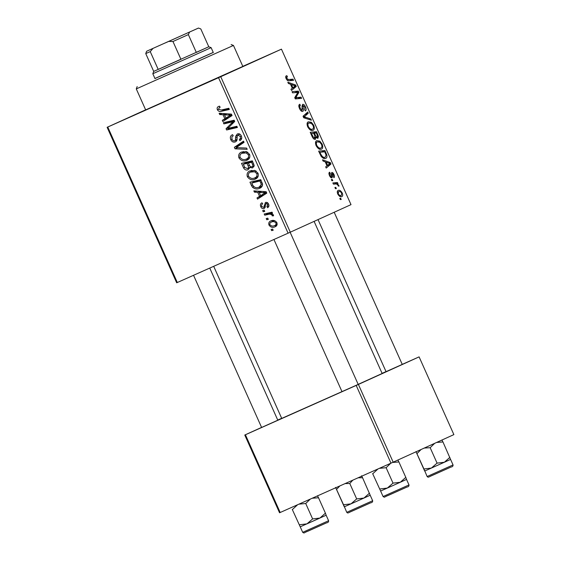 <?xml version="1.0" encoding="UTF-8"?>
<svg xmlns="http://www.w3.org/2000/svg" width="561" height="561" viewBox="0 0 561 561"><rect width="100%" height="100%" fill="white"/><g stroke="black" fill="none" stroke-linecap="round" stroke-linejoin="round"><path stroke-width="0.84" d="M265.03 56.535L246.791 64.676L265.03 56.535M220.978 76.534L202.738 84.676L220.978 76.534M140.587 112.333L122.347 120.475L140.587 112.333M277.807 420.21L261.608 427.454M402.251 364.412L386.052 371.655M358.199 384.411L281.727 418.408L213.692 266.314M242.843 66.429L145.671 109.893M358.177 384.369L382.146 373.493L314.104 221.385M263.193 211.778L262.667 210.599L264.203 210.214L264.736 211.42L263.193 211.778L264.61 211.139M266.755 219.73L266.223 218.552L267.758 218.166L268.298 219.372L266.755 219.73L268.165 219.085M247.352 176.708C246.602 173.917 247.457 171.982 249.911 170.902L255.01 170.495L258.011 173.195C258.782 176.077 257.892 178.04 255.339 179.085C252.191 180.509 249.526 179.716 247.352 176.708L248.516 176.182M254.414 192.143L253.838 190.866L266.138 191.701L266.784 193.145L257.534 199.12L257.008 197.942L259.547 196.35L257.744 192.325L254.414 192.143L256.784 191.063M243.558 167.879L241.525 163.335L252.324 160.825L254.161 165.376L252.611 167.935L249.484 167.459L248.109 169.766C246.216 170.439 244.701 169.815 243.558 167.879L244.743 167.346M235.031 148.812L234.358 147.305L243.523 141.141L244.056 142.333L236.195 147.613L246.616 148.069L247.184 149.338L235.031 148.812L237.612 147.641M218.566 106.471L219.519 106.169L220.171 107.298L219.26 107.572L218.608 109.325L221.167 110.04L228.818 108.266L229.351 109.458L221.434 111.302C219.758 111.877 218.411 111.366 217.409 109.767C216.805 108.189 217.191 107.088 218.566 106.471M223.881 123.89L223.348 122.705L234.161 120.208L234.715 121.457L227.731 128.455L236.868 126.274L237.408 127.473L226.609 129.984L226.048 128.735L233.011 121.723L223.881 123.89L226.995 122.48L226.742 121.919M177.311 282.513L176.673 282.793L107.123 127.312L107.761 127.031L177.311 282.513L288.095 233.18L218.545 77.698L220.746 76.71L290.296 232.191L288.095 233.18M107.761 127.031L218.545 77.698M219.702 114.549L219.134 113.273L231.427 114.107L232.072 115.552L222.829 121.534L222.296 120.349L224.835 118.757L223.04 114.732L219.702 114.549L222.072 113.469M230.781 139.668C229.835 137.242 230.431 135.573 232.577 134.661L233.229 135.783L231.896 136.737L231.981 139.226C232.577 140.566 233.474 141.084 234.673 140.79L235.41 140.096L235.725 136.267L237.303 133.967C239.07 133.357 240.424 134.023 241.363 135.965C242.17 138.069 241.7 139.598 239.961 140.559L239.344 139.423C240.445 138.791 240.718 137.796 240.178 136.442L237.892 135.117L237.205 135.958L237.079 138.448C237.219 140.131 236.63 141.288 235.297 141.926C233.341 142.543 231.833 141.786 230.781 139.668L231.945 139.142M238.923 157.865C238.173 155.067 239.028 153.132 241.482 152.059L246.581 151.652L249.582 154.352C250.353 157.227 249.463 159.191 246.91 160.236C243.762 161.666 241.097 160.874 238.923 157.865L240.087 157.339M261.959 202.794L262.751 203.853C261.643 204.288 261.293 205.123 261.699 206.35L263.502 207.409L264.021 206.883L265.402 202.5C266.777 202.044 267.828 202.563 268.565 204.05C269.266 205.719 268.936 206.939 267.569 207.71L266.917 206.588L267.639 204.4L266.089 203.608L265.556 203.98L265.157 207.367L264.105 208.545C262.625 208.944 261.51 208.327 260.767 206.7C260.024 204.877 260.423 203.573 261.959 202.794M251.461 185.544L249.961 182.185L260.76 179.674L262.541 184.001C262.576 186.154 261.629 187.57 259.715 188.258C257.211 189.457 254.806 189.12 252.513 187.255L251.461 185.544L252.625 185.011M269 225.094C268.382 223.131 268.922 221.77 270.626 221.006C273.095 219.772 275.192 220.333 276.903 222.682C277.478 224.688 276.882 226.055 275.107 226.777C272.716 227.927 270.675 227.366 269 225.094L269.897 224.688M264.722 215.186L264.189 213.993L272.043 212.163L272.576 213.362L270.949 213.727L273.424 214.912L273.523 215.831L272.183 215.866L272.148 215.172C270.858 214.106 269.441 213.881 267.877 214.498L264.722 215.186L267.835 213.776L267.576 213.201M271.629 230.627L271.096 229.449L272.632 229.063L273.172 230.269L271.629 230.627L273.039 229.982M321.474 149.128C319.749 149.941 317.961 148.77 316.095 145.629C315.156 142.915 315.366 141.26 316.713 140.664L319.819 141.12L322.147 144.114C323.115 146.912 322.891 148.581 321.474 149.128M325.205 161.799L323.094 161.084L322.526 159.801L330.331 162.599L330.976 164.036L326.221 168.062L325.689 166.876L327.007 165.825L325.205 161.799M286.152 78.68C285.514 77.116 285.563 76.163 286.313 75.812L286.86 75.693L287.456 76.843L286.937 76.948L286.825 78.47L288.536 79.55L293.003 79.157L293.536 80.349L288.915 80.763C287.968 81.022 287.05 80.328 286.152 78.68M302.723 111.415C301.601 111.66 300.542 110.72 299.525 108.582C298.522 106.176 298.613 104.725 299.798 104.234L300.394 105.384L299.728 106.05L300.198 108.371L302.141 110.258L302.035 106.246L302.624 104.367C303.627 104.094 304.581 104.935 305.493 106.885C306.348 108.96 306.32 110.307 305.394 110.917L304.693 109.809L304.84 107.137L303.185 105.531L303.242 108.483C303.613 110.061 303.445 111.043 302.723 111.415M311.376 120.229L303.711 117.747L303.038 116.246L307.716 112.039L308.248 113.224L304.237 116.835L310.808 118.96L311.376 120.229M313.045 130.285C311.32 131.092 309.532 129.921 307.666 126.779C306.727 124.065 306.937 122.41 308.284 121.814L311.39 122.277L313.718 125.271C314.686 128.062 314.462 129.738 313.045 130.285M341.214 199.485L340.31 199.562L339.784 198.384L340.674 198.278L341.214 199.485M290.296 232.191L351.004 204.632L281.454 49.151L220.746 76.71M315.401 139.31C314.328 139.626 313.276 138.798 312.246 136.821L310.212 132.277L316.516 131.723L318.431 136.232L317.891 138.357L315.864 137.396L315.401 139.31M290.493 84.206L288.389 83.491L287.814 82.215L295.619 85.006L296.264 86.443L291.51 90.468L290.984 89.283L292.295 88.231L290.493 84.206M296.432 92.537L292.569 92.831L292.036 91.639L298.347 91.106L298.908 92.348L295.731 97.691L301.061 97.172L301.594 98.364L295.289 98.918L294.735 97.677L297.891 92.313L296.432 92.537M329.51 175.614C328.739 173.798 328.767 172.662 329.595 172.192L330.268 173.3L330.029 175.446L331.334 176.715L331.691 172.479C332.47 172.283 333.213 172.942 333.921 174.436C334.644 176.098 334.644 177.171 333.921 177.669L333.325 176.519L333.402 174.611L332.308 173.615L332.357 176.953L331.902 177.872C331.046 177.998 330.254 177.248 329.51 175.614M321.088 156.239L318.641 151.126L324.945 150.565L326.79 154.871C327.175 156.87 326.825 158.027 325.745 158.349C324.391 159.051 322.834 158.349 321.088 156.239M341.831 196.574C340.534 197.248 339.174 196.392 337.743 194.008C337.028 192.086 337.133 190.915 338.066 190.488C339.398 189.751 340.793 190.607 342.259 193.068C342.96 195.018 342.813 196.189 341.831 196.574M336.341 188.587L335.436 188.671L334.91 187.493L335.801 187.381L336.341 188.587M335.261 184.008L333.409 184.127L332.869 182.935L337.456 182.528L337.988 183.72L337.035 183.791L338.781 185.298L338.998 186.168L338.171 185.979L338.031 185.326C337.049 184.127 336.123 183.692 335.261 184.008M332.778 180.642L331.881 180.719L331.355 179.541L332.245 179.436L332.778 180.642M242.808 66.352L281.454 49.151M145.636 109.823L107.123 127.312M280.184 512.495L279.546 512.768L244.771 435.034L245.409 434.754L280.184 512.495L390.975 463.162L356.2 385.421L358.395 384.432L393.17 462.173L390.975 463.162M245.409 434.754L356.2 385.421M358.395 384.432L419.102 356.873L453.877 434.614L393.17 462.173M382.083 373.353L386.024 371.592M402.237 364.377L419.102 356.873M281.671 418.275L277.737 420.063M261.587 427.398L244.771 435.034M339.889 198.629L340.674 198.278M313.045 133.266L316.516 131.723M317.701 136.561L318.431 136.232M315.247 137.669L315.864 137.396M316.313 132.978L314.349 133.153L316.292 136.884L317.344 137.193L317.217 134.998L316.313 132.978M313.711 133.441L314.349 133.153M316.138 137.726L317.344 137.193M315.261 137.34L316.292 136.884M313.613 133.216L311.481 133.406L313.017 136.765L314.889 138.125L314.728 135.713L313.613 133.216M310.843 133.693L311.481 133.406M313.55 138.721L314.889 138.125M312.358 137.059L313.017 136.765M310.149 122.824L311.39 122.277M313.08 125.552L313.718 125.271M311.383 123.392L308.781 123.006C307.821 123.427 307.673 124.619 308.34 126.576C309.84 128.932 311.25 129.766 312.575 129.079C313.571 128.686 313.732 127.494 313.059 125.517L311.383 123.392M307.07 123.771L308.781 123.006M310.443 130.033L312.575 129.079M307.701 126.863L308.34 126.576M304.581 114.858L308.248 113.224M303.459 117.179L304.237 116.835M309.399 119.591L310.808 118.96M298.81 106.078L300.212 105.454M298.845 106.443L299.728 106.05M299.56 108.659L300.198 108.371M300.955 110.783L302.141 110.258M304.854 107.172L305.493 106.885M302.021 106.05L303.185 105.531M302.07 106.562L302.898 106.19M285.935 76.107L286.86 75.693M285.752 77.481L286.937 76.948M286.187 78.75L286.825 78.47M289.525 80.707L293.003 79.157M294.308 85.588L295.619 85.006M292.288 88.217L296.264 86.443M293.74 85.398L291.425 84.564L292.863 87.775L295.275 85.833L293.74 85.398M290.78 84.844L291.425 84.564M292.218 88.063L292.863 87.775M294.862 92.656L298.347 91.106M297.365 93.035L298.908 92.348M294.904 98.056L295.731 97.691M295.093 98.477L297.351 97.467M297.582 98.722L301.061 97.172M328.97 173.882L330.268 173.3M329.538 175.663L330.029 175.446M330.401 177.129L331.334 176.715M333.423 174.66L333.921 174.436M331.285 174.071L332.308 173.615M331.306 174.205L332.035 173.882M330.892 177.606L332.357 176.953M329.019 163.181L330.331 162.599M327 165.804L330.976 164.036M328.451 162.992L326.13 162.157L327.568 165.369L329.98 163.426L328.451 162.992M325.492 162.438L326.13 162.157M326.93 165.656L327.568 165.369M321.474 152.115L324.945 150.565M326.109 155.173L326.79 154.871M324.742 151.828L319.91 152.255L320.59 153.763C322.126 156.828 323.683 157.957 325.254 157.157L326.081 155.067L324.742 151.828M319.272 152.536L319.91 152.255M323.094 158.118L325.254 157.157M319.952 154.051L320.59 153.763M318.578 141.674L319.819 141.12M321.509 144.401L322.147 144.114M319.812 142.242L317.21 141.856C316.25 142.277 316.102 143.469 316.776 145.425C318.269 147.781 319.679 148.616 321.004 147.929C322 147.529 322.161 146.344 321.495 144.366L319.812 142.242M315.499 142.613L317.21 141.856M318.872 148.875L321.004 147.929M316.138 145.706L316.776 145.425M341.761 193.293L342.259 193.068M341.74 193.243C340.632 191.61 339.601 191.07 338.655 191.638L338.241 193.79C339.342 195.368 340.366 195.901 341.305 195.389L341.74 193.243M337.266 192.255L338.655 191.638M339.461 196.217L341.305 195.389M337.743 194.015L338.241 193.79M335.015 187.732L335.801 187.381M333.942 184.092L337.456 182.528M336.425 184.064L337.035 183.791M338.122 185.593L338.781 185.298M331.46 179.779L332.245 179.436M237.128 126.849L229.722 128.567L226.609 129.984M229.722 128.567L229.456 127.985M228.916 127.438L226.048 128.735M233.769 122.445L230.711 123.834M234.526 121.036L233.011 121.723M234.421 120.797L226.995 122.48M225.732 119.654L225.41 118.932L222.296 120.349M225.41 118.932L227.948 117.347L224.835 118.757M225.326 113.694L223.04 114.732M231.672 114.661L230.592 115.152L224.491 114.865L225.929 118.076L231.77 114.872M226.833 113.799L224.491 114.865M225.929 118.076L230.592 115.152M220.108 107.186L219.26 107.572M229.07 108.834L224.547 109.886L221.434 111.302M224.547 109.886L221.974 109.851M218.573 109.241L217.409 109.767M237.008 139.731L234.673 140.79M237.044 139.352L235.41 140.096M237.387 135.517L235.725 136.267M238.874 134.675L239.14 133.799M240.15 140.467L239.743 140.65M241.728 138.343L239.344 139.423M241.335 135.916L240.178 136.442M239.968 134.177L237.892 135.117M236.693 140.727L235.662 140.341M237.794 146.624L237.471 145.895L234.358 147.305M237.471 145.895L243.755 141.667M241.931 153.272L243.25 151.477M248.397 159.338L245.69 159.303M247.773 152.22L246.23 152.922L241.959 153.258C240.206 154.023 239.596 155.418 240.122 157.431C241.924 159.661 244.042 160.187 246.489 159.008L249.708 157.543M246.013 151.491L241.959 153.258M249.561 154.303L248.404 154.829L246.23 152.922M246.489 159.008C248.292 158.265 248.93 156.87 248.404 154.829M245.276 163.349L244.919 162.55M253.937 166.764L252.983 166.351M250.725 166.89L249.484 167.459M249.329 168.573L248.327 168.251M250.185 162.213L246.44 162.823L243.327 164.24L244.884 167.585L247.611 168.573C248.593 167.998 248.754 167.101 248.088 165.888L246.973 163.391L243.327 164.24M252.583 161.393L248.235 163.097L250.36 166.75L252.043 166.778C252.962 166.245 253.116 165.432 252.499 164.331L251.601 162.311L248.235 163.097M252.759 161.785L251.601 162.311M253.663 163.805L252.499 164.331M254.182 165.811L252.043 166.778M250.08 161.975L246.973 163.391M249.252 165.362L248.088 165.888M249.491 167.718L247.611 168.573M265.283 206.595L263.502 207.409M265.311 206.294L264.021 206.883M267.345 203.033L267.387 202.626M268.936 205.677L266.917 206.588M268.537 203.994L267.639 204.4M267.716 202.865L266.089 203.608M261.671 206.287L260.767 206.7M260.437 197.248L260.122 196.525L257.008 197.942M260.122 196.525L262.66 194.94L259.547 196.35M260.038 191.287L257.744 192.325M266.384 192.255L265.297 192.746L259.196 192.458L260.634 195.67L266.482 192.465M261.545 191.392L259.196 192.458M260.634 195.67L265.297 192.746M253.712 182.199L253.348 181.392M261.181 187.374L258.404 187.367M253.775 186.68L252.513 187.255M261.188 180.635L251.756 183.082L252.429 184.597C254.084 187.605 256.356 188.426 259.252 187.051L262.443 185.6M261.012 180.242L254.869 181.673L251.756 183.082M262.513 183.882L261.293 184.436L260.031 181.161M259.252 187.051L261.293 184.436M250.36 172.115L251.679 170.327M256.826 178.188L254.126 178.153M256.202 171.063L254.659 171.764L250.388 172.101C248.635 172.872 248.025 174.261 248.558 176.28C250.353 178.503 252.471 179.029 254.918 177.858L258.137 176.392M254.442 170.341L250.388 172.101M257.99 173.146L256.833 173.672L254.659 171.764M254.918 177.858C256.721 177.108 257.359 175.712 256.833 173.672M271.84 221.875L272.492 220.466M276.454 225.866L274.385 225.683M274.595 220.627L271.265 222.135C270.079 222.556 269.624 223.411 269.904 224.702C271.279 226.16 272.835 226.462 274.581 225.599C275.774 225.185 276.236 224.33 275.977 223.04C274.602 221.511 273.032 221.209 271.265 222.135M276.875 222.626L275.977 223.04M277.155 224.435L274.581 225.599M272.436 213.047L270.949 213.727M273.516 215.263L272.183 215.866M273.27 214.66L272.148 215.172M272.344 212.85L267.835 213.776M154.969 78.54L213.271 52.461M154.941 78.484L213.25 52.404M231.111 44.543L233.46 45.441L136.281 88.911L145.727 110.033M358.114 477.79L362.567 477.748L361.501 475.791M343.549 504.767L335.583 487.39L344.272 506.821L351.011 503.855L343.549 504.767L346.747 512.326L372.658 500.735C372.749 501.948 372.083 502.642 370.653 502.817L349.622 512.186M336.649 489.346L339.847 485.924M356.677 498.925L351.011 503.855L363.963 498.056L356.677 498.925L349.776 483.498L352.82 480.146M345.092 483.589L349.776 483.498M369.468 493.175L363.963 498.056L370.197 495.223L362.567 477.748M363.984 498.049L350.997 503.862M370.197 495.23L372.658 500.735M436.612 442.454L442.952 441.956L441.893 439.992M423.941 468.975L415.974 451.591L424.663 471.023L431.402 468.056L423.941 468.975L427.131 476.527L453.05 464.936C453.141 466.149 452.475 466.843 451.044 467.025L430.014 476.387M417.04 453.547L421.143 449.473M437.068 463.127L431.402 468.056L444.354 462.257L437.068 463.127L430.168 447.699L434.691 443.323M424.235 448.071L430.168 447.699M449.852 457.376L444.354 462.257L450.588 459.424L442.952 441.956M444.368 462.25L431.388 468.063M450.588 459.431L453.05 464.936M292.267 509.437L300.226 526.821L292.267 509.437M326.144 515.229L328.606 520.734L302.695 532.326L300.226 526.821L326.144 515.229L325.415 513.175L319.917 518.055L312.624 518.925L306.958 523.855L299.497 524.773M319.931 518.048L306.944 523.862M298.915 504.157L305.724 503.505L310.366 499.052M305.724 503.505L312.624 518.925M312.182 498.245L318.515 497.754L325.415 513.175M318.515 497.754L317.449 495.791M292.597 509.346L297.632 504.725M372.658 473.638L380.617 491.022L372.658 473.638M379.306 468.358L386.115 467.706L393.016 483.126L400.302 482.257L406.536 479.424L405.799 477.376L400.302 482.257L387.335 488.063L379.888 488.975M386.115 467.706L390.758 463.253M392.525 462.46L398.899 461.955L405.799 477.376M398.899 461.955L397.84 459.992M372.988 473.547L378.023 468.926M393.016 483.126L387.349 488.056L380.61 491.022L383.079 496.527L408.997 484.935L406.536 479.431M400.302 482.257L387.349 488.056M165.467 42.86L187.29 33.05L165.467 42.86M198.468 28.05L200.81 28.948L208.783 46.759L211.125 47.657L152.816 73.736L153.714 71.394L208.783 46.759L200.81 28.948L198.468 28.05L146.638 51.233L198.194 28.19M152.971 48.463L150.243 51.619L158.209 69.438L180.937 59.319L172.963 41.5L168.784 41.423M152.816 73.736L155.018 78.652M189.527 32.124L188.356 34.6L196.322 52.418L208.776 46.759M150.243 51.619L145.748 53.576L153.714 71.394M188.356 34.6L172.963 41.5M317.175 134.906L317.814 134.619M314.567 135.355L315.205 135.068M311.832 135.902L312.47 135.615M303.277 116.779L305.486 115.79M304.307 117.943L305.773 117.291M302.428 108.841L303.242 108.483M287.148 80.167L288.536 79.55M295.899 95.552L297.54 94.823M294.939 97.312L296.531 96.597M331.481 175.291L332.119 175.011M325.569 153.679L326.214 153.391M233.607 120.994L230.494 122.403M230.494 114.044L228.138 115.117M231.356 115.138L228.243 116.555M237.093 137.347L235.641 138.006M265.353 204.919L264.196 205.445M265.199 191.638L262.85 192.711M266.068 192.732L262.955 194.148M261.952 182.346L260.795 182.872M270.991 213.089L267.877 214.498M302.695 532.326C304.889 533.707 303.298 532.705 308.108 531.106L326.6 522.824L305.57 532.186M406.984 487.025L385.961 496.387M233.46 45.441L242.906 66.563M137.179 86.562L136.281 88.911M370.653 502.817L349.959 512.081C347.077 513.652 347.617 512.768 346.747 512.326M402.265 364.447L334.188 212.261M386.066 371.691L318.031 219.596M451.044 467.025L430.35 476.282C427.468 477.853 428.008 476.976 427.131 476.527M261.622 427.489L193.538 275.283M277.821 420.245L209.751 268.067M328.606 520.734C328.697 521.947 328.031 522.642 326.6 522.824M273.929 239.484L342.014 391.69M290.135 232.261L358.213 384.446M383.079 496.527C385.281 497.909 383.689 496.906 388.5 495.307L406.991 487.025C408.422 486.85 409.088 486.149 408.997 484.935M211.125 47.657L213.32 52.566M146.638 51.233L145.748 53.576"/></g></svg>
